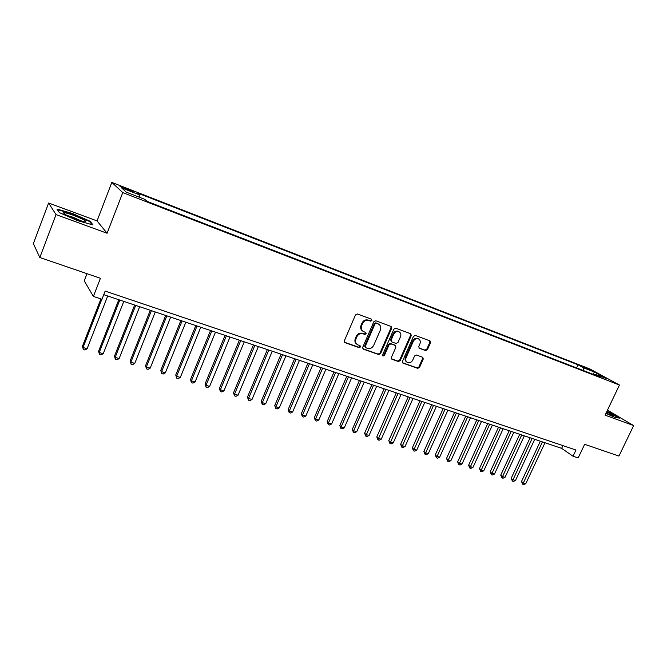 <?xml version="1.0" encoding="UTF-8"?>
<svg xmlns="http://www.w3.org/2000/svg" width="667" height="667" viewBox="0 0 667 667"><rect width="100%" height="100%" fill="white"/><g stroke="black" fill="none" stroke-linecap="round" stroke-linejoin="round"><path stroke-width="1" d="M371.903 320.502L371.519 319.201L357.437 313.965L355.486 314.916L344.347 340.787L344.872 342.605L359.088 347.64L360.43 346.973L360.072 345.714L357.554 344.756C355.569 343.43 355.019 341.496 355.903 338.969L356.828 336.827C358.279 334.15 360.338 333.133 363.006 333.783L364.807 334.434L366.158 333.767L365.783 332.483L363.357 331.557C361.322 330.215 360.747 328.256 361.647 325.679L362.573 323.528C364.032 320.844 366.091 319.835 368.759 320.493L370.552 321.161L371.903 320.502M362.581 331.015C360.68 329.648 360.172 327.722 361.047 325.246L361.973 323.095C363.432 320.418 365.491 319.401 368.151 320.068L369.943 320.735L371.294 320.068L371.244 319.093M344.447 342.213L358.496 347.182L359.838 346.515L359.83 345.614M356.753 344.172C354.936 342.805 354.452 340.92 355.311 338.511L356.236 336.376C357.687 333.708 359.746 332.691 362.406 333.333L364.207 333.984L365.549 333.317L365.524 332.383M583.975 366.967L590.37 370.127L583.975 366.967M425.596 350.575L427.43 349.65L430.523 342.696L430.032 340.912L415.333 335.451L413.473 336.385L402.459 361.364L402.935 363.115L417.709 368.351L419.543 367.417L423.253 359.063L422.778 357.312L416.416 355.002L414.574 355.936L412.731 360.105C411.364 362.481 409.571 363.248 407.345 362.423C405.761 361.364 405.336 359.805 406.078 357.737L413.332 341.304C414.666 338.969 416.433 338.186 418.634 338.961C420.285 340.028 420.727 341.621 419.968 343.747L418.759 346.481L419.251 348.249L425.596 350.575L424.937 350.125L426.772 349.2L429.856 342.254L429.748 340.804M56.02 214.599L107.079 233.25L97.049 220.902L48.608 203.01L56.02 214.599L39.82 257.52L100.434 278.297L93.397 296.431L101.968 299.283L105.153 291.095L575.971 450.017L573.02 456.22L578.164 457.929L584.651 444.305L618.951 456.07L633.65 425.588L607.462 410.147M107.079 233.25L122.778 192.605L619.451 385.026L605.077 415.157L633.65 425.588M391.637 328.306L391.112 326.471L375.754 320.769L373.837 321.711L362.74 347.299L363.248 349.099L378.681 354.569L380.574 353.618L391.637 328.306L391.004 327.864L390.879 326.38M395.764 328.189L410.78 333.775L411.289 335.576L400.267 360.589L398.407 361.531L391.879 359.213L391.396 357.445L395.856 347.274L395.206 345.423L390.962 343.88L389.069 344.822L384.417 355.461L382.975 356.07L382.633 354.827L393.872 329.131L395.764 328.189M39.82 257.52L33.35 243.63L48.608 203.01M125.755 189.186L133.292 191.888L123.895 187.519L119.918 186.21L125.755 189.186M122.778 192.605L111.831 182.416L589.97 369.009L619.451 385.026M576.596 367.909L578.047 364.816L137.452 192.996L139.686 194.939L139.32 197.207M578.047 364.816L583.408 367.75L594.422 372.044L606.486 378.606L595.356 374.287L601 377.372L147.082 201.376L144.697 199.3L126.221 192.121L121.594 187.894L139.686 194.939M86.993 273.695L84.234 280.849L93.397 296.431M97.049 220.902L111.831 182.416M103.76 294.672L561.639 448.349L573.02 456.22M562.931 445.614L561.639 448.349M595.356 374.287L594.43 374.829M583.742 370.685L583.408 367.75M594.422 372.044L593.021 374.279M77.614 220.66L93.005 224.946L90.153 221.277L72.42 213.465L56.97 209.071L59.296 212.581L77.614 220.66M605.903 413.423L614.866 417.359L619.835 418.167L606.97 411.18M89.903 221.919L90.153 221.277M362.823 348.716L378.072 354.102L379.965 353.151L391.004 327.864M376.321 323.295L374.979 323.954L365.241 346.39L365.591 347.649L367.609 348.374C370.243 348.991 372.278 347.982 373.712 345.331L380.365 330.057C381.274 327.472 380.699 325.513 378.648 324.187L375.704 322.861L374.362 323.52L374.979 323.954M365.391 347.49L364.641 345.931L374.362 323.52M378.756 324.245L378.197 323.987M375.704 322.861L377.58 323.562M391.462 358.829L397.774 361.064L399.633 360.122L410.639 335.134L410.522 333.667M394.981 345.214L390.328 343.43L388.444 344.372L383.8 354.994L384.417 355.461M382.625 355.694L383.8 354.994M400.508 336.677C401.267 334.534 400.809 332.916 399.124 331.832C396.873 331.032 395.072 331.816 393.73 334.184L391.162 340.053L391.821 341.921L396.065 343.463L397.949 342.521L400.508 336.677M398.482 331.399L399.124 331.832L398.482 331.399C396.24 330.59 394.439 331.374 393.096 333.75L393.73 334.184M391.412 341.671L390.528 339.603L393.096 333.75M418.851 347.907L424.937 350.125M418.559 338.911L417.976 338.519C415.774 337.744 414.007 338.528 412.681 340.862L413.332 341.304M406.695 361.948C405.119 360.889 404.702 359.33 405.444 357.27L412.681 340.862M402.526 362.74L417.058 367.876L418.893 366.942L422.595 358.596L422.519 357.204M100.892 298.924L82.458 346.265L83.033 347.499L87.102 348.749L107.695 295.99M101.834 299.241L83.033 347.499L83.308 349.5L82.458 346.265M87.102 348.749L84.934 350L83.308 349.5M73.353 215.258C68.226 213.407 64.999 212.573 63.665 212.74C63.298 213.782 67.534 216.016 76.38 219.451L84.701 221.903C87.694 221.669 83.909 219.46 73.353 215.258M81.916 221.269L73.137 217.259L66.967 215.424M59.363 212.615L57.404 209.646L72.378 213.907L89.561 221.477L92.046 224.679M605.969 413.29L613.948 415.875L606.678 411.806M606.845 411.456L618.951 418.026M609.396 414.766L606.07 413.081M118.801 299.716L98.591 351.234L99.225 352.476L103.235 353.71L123.795 301.401M119.793 300.058L99.225 352.476L99.458 354.452L98.591 351.234M103.235 353.71L101.059 354.944L99.458 354.452M134.667 305.044L114.482 356.136L115.166 357.379L119.118 358.596L139.661 306.72M135.718 305.394L115.166 357.379L115.374 359.33L114.482 356.136M119.118 358.596L116.95 359.813L115.374 359.33M150.3 310.288L130.14 360.955L130.874 362.214L134.767 363.407L155.278 311.964M151.392 310.664L130.874 362.214L131.049 364.14L130.14 360.955M134.767 363.407L132.6 364.616L131.049 364.14M165.699 315.458L145.564 365.708L146.348 366.975L150.183 368.151L170.66 317.125M166.842 315.841L146.348 366.975L146.49 368.876L145.564 365.708M150.183 368.151L148.016 369.343L146.49 368.876M180.865 320.552L160.764 370.393L161.589 371.661L165.366 372.82L185.826 322.211M182.058 320.952L161.589 371.661L161.706 373.545L160.764 370.393M165.366 372.82L163.215 374.004L161.706 373.545M195.806 325.563L175.738 375.004L176.613 376.28L180.332 377.422L200.759 327.23M197.048 325.98L176.613 376.28L176.697 378.139L175.738 375.004M180.332 377.422L178.181 378.598L176.697 378.139M210.539 330.507L190.495 379.556L191.421 380.832L195.089 381.966L215.474 332.166M211.814 330.94L191.421 380.832L191.471 382.675L190.495 379.556M195.089 381.966L192.938 383.125L191.471 382.675M225.054 335.384L205.044 384.034L206.011 385.326L209.621 386.435L229.982 337.035M226.371 335.826L206.011 385.326L206.036 387.135L205.044 384.034M209.621 386.435L207.479 387.585L206.036 387.135M239.361 340.187L219.385 388.452L220.393 389.745L223.954 390.845L244.272 341.829M240.72 340.637L220.393 389.745L220.393 391.537L219.385 388.452M223.954 390.845L221.811 391.979L220.393 391.537M253.46 344.914L233.525 392.813L234.567 394.105L238.077 395.189L258.371 346.565M254.861 345.389L234.567 394.105L234.542 395.881L233.525 392.813M238.077 395.189L235.943 396.315L234.542 395.881M267.367 349.583L247.465 397.107L248.549 398.407L252.009 399.475L272.261 351.226M268.801 350.067L248.549 398.407L248.491 400.158L247.465 397.107M252.009 399.475L249.875 400.584L248.491 400.158M281.074 354.185L261.206 401.342L262.331 402.643L265.741 403.693L285.951 355.819M282.55 354.677L262.331 402.643L262.248 404.377L261.206 401.342M265.741 403.693L263.615 404.802L262.248 404.377M294.589 358.721L274.762 405.511L275.921 406.828L279.29 407.862L299.458 360.355M296.098 359.23L275.921 406.828L275.821 408.538L274.762 405.511M279.29 407.862L277.164 408.954L275.821 408.538M307.912 363.19L288.127 409.63L289.32 410.947L292.638 411.973L312.773 364.824M309.463 363.707L289.32 410.947L289.195 412.648L288.127 409.63M292.638 411.973L290.529 413.048L289.195 412.648M321.06 367.6L301.309 413.69L302.535 415.016L305.811 416.025L325.905 369.226M322.645 368.134L302.535 415.016L302.393 416.692L301.309 413.69M305.811 416.025L303.702 417.092L302.393 416.692M334.025 371.953L314.315 417.7L315.574 419.026L318.809 420.018L338.861 373.578M335.634 372.494L315.574 419.026L315.408 420.685L314.315 417.7M318.809 420.018L316.7 421.077L315.408 420.685M346.815 376.246L327.147 421.652L328.439 422.986L331.624 423.962L351.634 377.864M348.457 376.797L328.439 422.986L328.247 424.621L327.147 421.652M331.624 423.962L329.523 425.012L328.247 424.621M359.43 380.482L339.803 425.554L341.129 426.888L344.272 427.855L364.24 382.099M361.105 381.04L341.129 426.888L340.92 428.506L339.803 425.554M344.272 427.855L342.179 428.889L340.92 428.506M371.878 384.659L352.293 429.398L353.643 430.74L356.753 431.691L376.672 386.268M373.578 385.234L353.643 430.74L353.418 432.341L352.293 429.398M356.753 431.691L354.661 432.725L353.418 432.341M384.159 388.778L364.616 433.2L366 434.534L369.068 435.476L388.944 390.387M385.893 389.361L365.749 436.126L364.616 433.2M369.068 435.476L366.975 436.501L365.749 436.126M396.273 392.846L376.78 436.943L378.189 438.286L381.216 439.219L401.05 394.447M398.032 393.438L377.922 439.853L376.78 436.943M381.216 439.219L379.131 440.228L377.922 439.853M408.237 396.865L388.778 440.645L390.22 441.988L393.205 442.905L412.998 398.457M410.022 397.465L389.937 443.538L388.778 440.645M393.205 442.905L391.129 443.905L389.937 443.538M420.035 400.825L400.625 444.297L402.101 445.639L405.044 446.548L424.787 402.418M421.852 401.434L401.792 447.182L400.625 444.297M405.044 446.548L402.968 447.54L401.792 447.182M431.691 404.736L412.323 447.899L413.815 449.25L416.725 450.142L436.418 406.32M433.525 405.353L413.498 450.767L412.323 447.899M416.725 450.142L414.657 451.125L413.498 450.767M443.188 408.596L423.87 451.451L425.388 452.801L428.256 453.685L447.907 410.18M445.047 409.221L425.054 454.31L423.87 451.451M428.256 453.685L426.196 454.661L425.054 454.31M454.544 412.406L435.268 454.969L436.81 456.32L439.645 457.187L459.246 413.982M456.428 413.04L436.46 457.812L435.268 454.969M439.645 457.187L437.585 458.154L436.46 457.812M465.749 416.166L446.523 458.429L448.091 459.788L450.892 460.647L470.443 417.742M467.659 416.808L447.715 461.264L446.523 458.429M450.892 460.647L448.841 461.606L447.715 461.264M476.813 419.877L457.637 461.856L459.229 463.215L461.989 464.065L481.499 421.452M478.748 420.527L458.838 464.674L457.637 461.856M461.989 464.065L459.947 465.016L458.838 464.674M487.744 423.545L468.609 465.241L470.227 466.6L472.953 467.434L492.413 425.112M489.695 424.204L469.818 468.042L468.609 465.241M472.953 467.434L470.91 468.376L469.818 468.042M498.532 427.163L479.448 468.576L481.082 469.935L483.775 470.769L503.193 428.731M500.508 427.83L480.665 471.369L479.448 468.576M483.775 470.769L481.741 471.702L480.665 471.369M509.188 430.74L490.153 471.877L491.812 473.237L494.472 474.054L513.832 432.299M511.189 431.416L491.379 474.654L490.153 471.877M494.472 474.054L492.438 474.979L491.379 474.654M519.718 434.275L500.725 475.129L502.401 476.496L505.036 477.305L524.345 435.834M521.727 434.951L501.959 477.897L500.725 475.129M505.036 477.305L503.01 478.222L501.959 477.897M530.115 437.769L511.172 478.347L512.873 479.715L515.466 480.515L534.726 439.32M532.149 438.452L512.406 481.107L511.172 478.347M515.466 480.515L513.448 481.424L512.406 481.107M540.378 441.212L521.486 481.532L523.203 482.891L525.771 483.683L544.989 442.755M542.429 441.904L522.736 484.267L521.486 481.532M525.771 483.683L523.762 484.584L522.736 484.267M123.587 188.302L123.895 187.519M127.164 189.736L127.48 188.911M368.151 320.068L368.759 320.493M361.973 323.095L362.573 323.528M361.047 325.246L361.647 325.679M364.207 333.984L364.807 334.434M362.406 333.333L363.006 333.783M356.236 336.376L356.828 336.827M355.311 338.511L355.903 338.969M358.496 347.182L359.088 347.64M344.489 342.229L345.064 342.688M369.943 320.735L370.552 321.161M379.965 353.151L380.574 353.618M378.072 354.102L378.681 354.569M362.831 348.716L363.432 349.175M364.641 345.931L365.241 346.39M410.639 335.134L411.289 335.576M399.633 360.122L400.267 360.589M397.774 361.064L398.407 361.531M391.487 358.871L392.046 359.288M394.572 344.964L395.206 345.423M390.328 343.43L390.962 343.88M388.444 344.372L389.069 344.822M390.528 339.603L391.162 340.053M418.918 347.991L419.385 348.316M405.444 357.27L406.078 357.737M422.595 358.596L423.253 359.063M418.893 366.942L419.543 367.417M417.058 367.876L417.709 368.351M402.56 362.79L403.101 363.19M429.856 342.254L430.523 342.696M426.772 349.2L427.43 349.65M378.031 323.753L378.648 324.187M394.731 345.031L395.356 345.489M417.976 338.519L418.634 338.961M64.924 214.282L63.665 212.74"/></g></svg>
